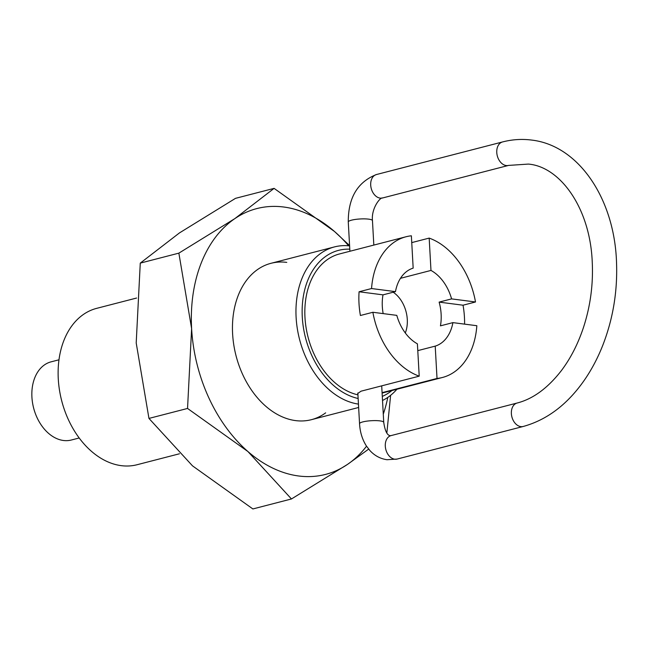 <?xml version="1.0" encoding="UTF-8"?>
<svg xmlns="http://www.w3.org/2000/svg" width="649" height="649" viewBox="0 0 649 649"><rect width="100%" height="100%" fill="white"/><g stroke="black" fill="none" stroke-linecap="round" stroke-linejoin="round"><path stroke-width="0.97" d="M136.59 298.037L96.652 308.356A80.752 56.966 75.5 0 0 60 393.148A80.752 56.966 75.5 0 0 63.918 408.318A80.752 56.966 75.5 0 0 121.282 465.658A80.752 56.966 75.5 0 0 137.061 464.733L179.448 453.781M358.451 404.108A80.752 56.966 -104.5 0 1 297.218 328.013A80.752 56.966 -104.5 0 1 334.486 246.904A80.752 56.966 -104.5 0 1 349.608 245.898M349.795 249.167A76.387 53.883 75.5 0 0 302.288 317.15A76.387 53.883 75.5 0 0 358.143 398.494M417.404 343.832A40.538 28.597 -104.5 0 1 396.799 315.365L372.875 312.274A72.68 51.271 75.5 0 0 419.213 376.16L417.404 343.832M395.468 291.636A40.538 28.597 -104.5 0 1 413.17 268.126L411.369 235.798A72.68 51.271 75.5 0 0 406.006 236.763A72.68 51.271 75.5 0 0 371.553 288.537L395.468 291.636L382.999 294.857A40.538 28.597 75.5 0 0 383.17 313.605M357.891 394.057L357.696 393.529L361.022 391.193L419.213 376.16M417.786 350.63L435.211 346.128L437.02 378.456L382.074 392.653M411.75 242.604L429.176 238.102L430.977 270.43L400.474 278.316M430.977 270.43A40.538 28.597 -104.5 0 1 451.59 298.889L475.506 301.98L463.037 305.208L439.122 302.109L451.59 298.889M437.02 378.456A72.68 51.271 75.5 0 0 442.375 377.499A72.68 51.271 75.5 0 0 476.837 325.717L452.913 322.626L440.444 325.847A40.538 28.597 75.5 0 0 439.122 302.109M452.913 322.626A40.538 28.597 -104.5 0 1 435.211 346.128M357.94 394.852A72.68 51.271 -104.5 0 1 305.663 324.816A72.68 51.271 -104.5 0 1 339.508 253.946L406.006 236.763M372.875 312.274L360.406 315.495A72.68 51.271 -104.5 0 1 359.084 291.766L371.553 288.537M463.037 305.208A72.68 51.271 -104.5 0 1 464.579 324.135M382.999 294.857L359.084 291.766M475.506 301.98A72.68 51.271 75.5 0 0 429.176 238.102M63.918 408.318L63.789 407.913A76.387 53.883 -104.5 0 1 60.081 393.562L60 393.148M396.92 389.246A80.752 56.966 -104.5 0 1 382.512 400.465M382.285 396.393A76.387 53.883 75.5 0 0 391.923 390.536M58.986 359.797L51.109 361.834A40.376 28.483 75.5 0 0 32.783 404.23A40.376 28.483 75.5 0 0 34.746 411.815A40.376 28.483 75.5 0 0 63.424 440.484A40.376 28.483 75.5 0 0 71.309 440.022L79.194 437.986M34.746 411.815L34.616 411.442A36.336 25.636 -104.5 0 1 32.856 404.611L32.783 404.23M405.301 332.969A28.264 19.941 75.5 0 0 393.189 292.22M286.769 262.383A80.752 56.966 75.5 0 0 234.338 348.099A80.752 56.966 75.5 0 0 238.256 363.27A80.752 56.966 75.5 0 0 295.611 420.609A80.752 56.966 75.5 0 0 325.652 412.853M349.592 245.598L334.47 231.458L274.097 188.372L234.889 218.583L178.864 253.142L191.617 328.621A137.288 96.847 75.5 0 0 247.918 451.534A137.288 96.847 75.5 0 0 298.71 475.993A137.288 96.847 75.5 0 0 347.491 464.408A137.288 96.847 75.5 0 0 366.531 446.204M348.627 245.793A137.288 96.847 75.5 0 0 334.47 231.458A137.288 96.847 75.5 0 0 283.67 207.007A137.288 96.847 75.5 0 0 234.889 218.583A137.288 96.847 75.5 0 0 191.617 328.621L187.545 408.448L247.918 451.534L291.458 498.967L347.491 464.408L368.664 449.108M291.458 498.967L252.875 508.946L192.502 465.852L148.954 418.418L136.201 342.94L140.273 263.121L179.473 232.902L235.506 198.343L274.097 188.372M386.853 433.013L390.625 395.306M383.283 414.167A137.288 96.847 75.5 0 0 387.802 397.399M148.954 418.418L187.545 408.448M140.273 263.121L178.864 253.142M520.822 426.62A12.112 8.542 75.5 0 0 523.191 426.482C547.01 419.895 567.388 404.489 584.303 380.249C591.661 369.606 597.867 357.85 602.905 344.984C612.989 318.87 617.532 291.62 616.55 263.234C614.871 199.9 579.322 145.473 531.499 140.054C521.853 138.829 512.191 139.454 502.529 141.953A12.112 8.542 75.5 0 0 496.947 154.186A12.112 8.542 75.5 0 0 506.228 165.544A12.112 8.542 75.5 0 0 508.589 165.406L528.391 164.083C560.152 166.704 590.192 208.045 592.253 262.261C593.291 284.457 590.395 306.109 583.556 327.201C578.072 343.783 570.69 358.24 561.409 370.571C547.805 388.11 533.048 398.932 517.123 403.029A12.112 8.542 75.5 0 0 511.55 415.263A12.112 8.542 75.5 0 0 520.822 426.62M359.546 423.708C360.033 432.137 362.32 439.576 366.417 446.025L369.987 450.641C374.733 455.752 380.403 458.778 386.991 459.711L397.115 459.062A12.112 8.542 -104.5 0 1 394.746 459.2A12.112 8.542 -104.5 0 1 385.474 447.834A12.112 8.542 -104.5 0 1 391.055 435.601L390.098 435.682C387.064 435.154 384.946 430.709 383.737 422.361A12.112 2.336 176.8 0 0 379.957 420.885A12.112 2.336 176.8 0 0 362.856 421.899A12.112 2.336 176.8 0 0 359.546 423.708L357.834 392.978M349.908 251.26L348.27 221.974A12.112 2.336 -3.2 0 1 351.58 220.157A12.112 2.336 -3.2 0 1 368.681 219.151A12.112 2.336 -3.2 0 1 372.461 220.619C371.163 208.37 380.282 197.061 382.521 197.986A12.112 8.542 -104.5 0 1 380.152 198.123A12.112 8.542 -104.5 0 1 370.879 186.766A12.112 8.542 -104.5 0 1 376.461 174.532L502.529 141.953M270.99 263.307L334.486 246.904M382.099 393.075L442.375 377.499M311.398 419.684L358.646 407.475M391.055 435.601L517.123 403.029M383.737 422.361L381.701 385.855M373.824 245.079L372.461 220.619M348.27 221.974C348.18 197.758 357.575 181.947 376.461 174.532M382.521 197.986L508.589 165.406M397.115 459.062L523.191 426.482"/></g></svg>
